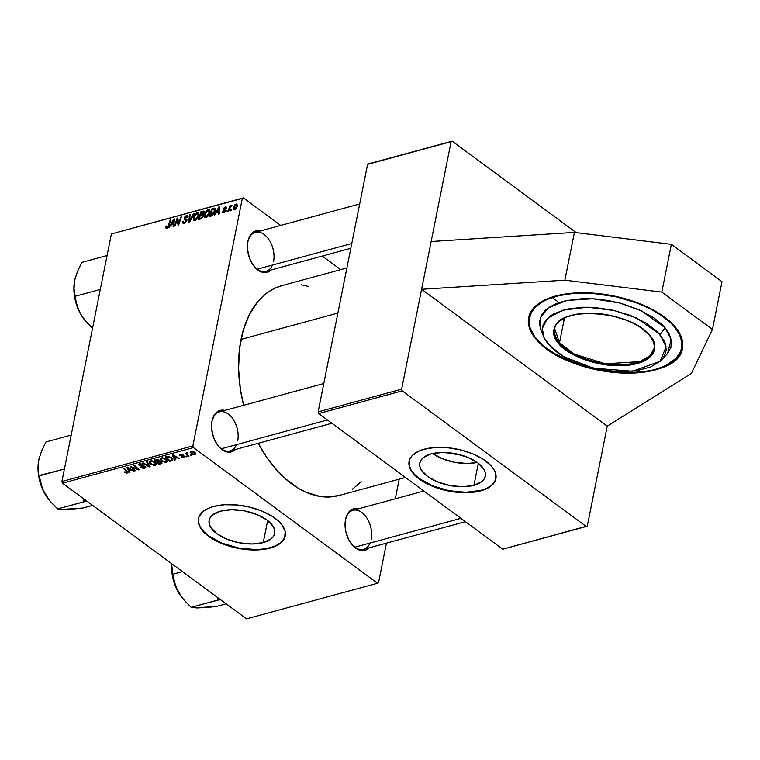 <?xml version="1.0" encoding="UTF-8"?>
<svg xmlns="http://www.w3.org/2000/svg" width="760" height="760" viewBox="0 0 760 760"><rect width="100%" height="100%" fill="white"/><g stroke="black" fill="none" stroke-linecap="round" stroke-linejoin="round"><path stroke-width="1.14" d="M555.484 296.058A78.403 37.895 11.3 0 1 641.278 304.285A78.403 37.895 11.3 0 1 682.413 348.317A78.403 37.895 11.3 0 1 655.576 369.844L666.092 366.016L670.5 363.613L677.397 357.95L681.539 351.32L682.518 347.728L682.252 340.147L679.041 332.291L672.999 324.463L668.99 320.653L653.476 310.07L640.737 304.057L626.649 299.165L611.743 295.555L589.133 292.875L574.721 293.008L555.484 296.058L544.967 299.887L540.559 302.29L533.663 307.952L529.52 314.583L528.542 318.174L528.808 325.755L532.019 333.611L534.698 337.544L542.07 345.249L546.697 348.945L557.583 355.832L570.323 361.845L591.803 368.714L614.45 372.514L636.338 372.894L655.576 369.844A78.403 37.895 11.3 0 1 569.781 361.627A78.403 37.895 11.3 0 1 528.646 317.585A78.403 37.895 11.3 0 1 555.484 296.058M473.926 485.327L478.334 463.267L473.926 485.327L462.697 486.733L449.939 485.535L437.57 481.916L427.5 476.416L421.24 469.87L419.872 466.526L419.757 463.286L420.897 460.303L423.263 457.672L431.243 453.862A33.44 16.16 11.3 0 1 467.827 457.368A33.44 16.16 11.3 0 1 485.374 476.14A33.44 16.16 11.3 0 1 473.926 485.327A33.44 16.16 11.3 0 1 437.342 481.821A33.44 16.16 11.3 0 1 419.795 463.039A33.44 16.16 11.3 0 1 431.243 453.862L442.472 452.447L455.24 453.644L467.599 457.273L477.679 462.773L483.94 469.309L485.308 472.663L485.421 475.893L484.272 478.885L481.906 481.517L473.926 485.327M496.052 477.935L494.532 481.887L491.397 485.374L486.77 488.252L480.842 490.418L465.975 492.29L449.074 490.703L432.715 485.906L419.368 478.619L414.504 474.382L411.094 469.965L409.279 465.528L409.146 461.139A44.261 21.394 -168.7 0 0 432.611 485.858A44.261 21.394 -168.7 0 0 480.842 490.418L480.748 490.856A44.261 21.394 11.3 0 1 432.326 486.21A44.261 21.394 11.3 0 1 409.099 461.358A44.261 21.394 11.3 0 1 424.251 449.198L418.313 451.364L411.93 455.914L409.592 459.658L409.184 465.965L410.998 470.402L414.409 474.82L419.283 479.056L428.916 484.709L436.525 487.806L448.989 491.131L461.757 492.651L469.889 492.575L480.748 490.856L486.685 488.689L491.311 485.811L495.406 480.396L495.814 474.088L494 469.651L490.589 465.234L482.78 459.002L472.378 453.72L460.256 449.834L447.459 447.697L435.109 447.478L424.251 449.198A44.261 21.394 11.3 0 1 472.682 453.844A44.261 21.394 11.3 0 1 495.9 478.695A44.261 21.394 11.3 0 1 480.748 490.856L480.842 490.418A44.261 21.394 -168.7 0 0 495.947 478.477M263.255 542.583L267.662 520.533L263.255 542.583L252.035 543.998L239.267 542.802L226.898 539.172L216.828 533.672L210.567 527.136L209.2 523.783L209.085 520.553L210.235 517.56L212.6 514.928L220.571 511.119A33.44 16.16 11.3 0 1 257.155 514.625A33.44 16.16 11.3 0 1 274.702 533.406A33.44 16.16 11.3 0 1 263.255 542.583A33.44 16.16 11.3 0 1 226.67 539.077A33.44 16.16 11.3 0 1 209.123 520.306A33.44 16.16 11.3 0 1 220.571 511.119L231.8 509.713L244.568 510.91L256.927 514.529L267.007 520.03L273.267 526.575L274.635 529.919L274.749 533.159L273.6 536.142L271.234 538.774L263.255 542.583M285.38 535.192L283.86 539.153L280.725 542.64L276.108 545.519L270.17 547.675L263.14 549.043L255.303 549.547L238.402 547.96L222.043 543.163L208.706 535.885L203.832 531.649L200.421 527.221L198.607 522.785L198.474 518.396A44.261 21.394 -168.7 0 0 221.939 543.125A44.261 21.394 -168.7 0 0 270.17 547.675L270.076 548.112A44.261 21.394 11.3 0 1 221.654 543.476A44.261 21.394 11.3 0 1 198.427 518.614A44.261 21.394 11.3 0 1 213.579 506.464L207.641 508.62L203.015 511.499L198.92 516.914L198.227 521.056L199.215 525.436L203.737 532.076L211.546 538.317L218.243 541.975L229.909 546.364L238.317 548.397L246.867 549.622L259.226 549.841L266.684 548.9L276.013 545.956L280.639 543.077L284.734 537.662L285.142 531.354L281.817 524.694L277.647 520.343L272.118 516.258L261.706 510.976L249.584 507.1L236.787 504.953L224.438 504.735L213.579 506.464A44.261 21.394 11.3 0 1 262.01 511.1A44.261 21.394 11.3 0 1 285.228 535.961A44.261 21.394 11.3 0 1 270.076 548.112L270.17 547.675A44.261 21.394 -168.7 0 0 285.276 535.743M237.7 440.923A20.235 12.72 74.8 0 0 228.256 414.038A20.235 12.72 74.8 0 0 211.869 421.885L211.641 428.868L213.427 437.048L215.042 440.876L219.44 447.279L222.043 449.606L227.582 452.067L232.826 451.354L235.448 449.474A21.498 13.518 -105.2 0 1 218.509 446.224A21.498 13.518 -105.2 0 1 211.869 421.809A21.498 13.518 -105.2 0 1 212.011 421.03L211.869 421.885A20.235 12.72 74.8 0 0 211.802 422.218A20.235 12.72 -105.2 0 1 211.869 421.885A20.235 12.72 -105.2 0 1 219.478 411.882L323.798 383.524M331.901 423.263L230.09 450.936A20.235 12.72 -105.2 0 1 218.243 445.901A20.235 12.72 74.8 0 0 236.569 444.628M247.751 242.326A20.235 12.72 74.8 0 0 247.684 242.659A20.235 12.72 -105.2 0 1 247.751 242.326A20.235 12.72 -105.2 0 1 255.36 232.322A20.235 12.72 -105.2 0 1 269.41 240.35A20.235 12.72 -105.2 0 1 273.581 261.364A20.235 12.72 74.8 0 0 264.138 234.479A20.235 12.72 74.8 0 0 247.751 242.326L247.893 241.471L247.751 242.326M350.816 248.311L265.971 271.367A20.235 12.72 -105.2 0 1 254.125 266.332A20.235 12.72 74.8 0 0 272.451 265.069M271.329 269.914A21.498 13.518 -105.2 0 1 254.391 266.665A21.498 13.518 -105.2 0 1 247.751 242.24A21.498 13.518 -105.2 0 1 247.893 241.471L250.344 235.182L252.253 232.921L257.06 230.622L260.718 230.859A21.498 13.518 -105.2 0 0 247.893 241.471L247.523 249.308L249.299 257.488L250.923 261.316L255.322 267.71L257.925 270.047L263.454 272.507L268.707 271.785L271.329 269.914M345.382 520.306A20.235 12.72 74.8 0 0 345.315 520.628A20.235 12.72 -105.2 0 1 345.382 520.306A20.235 12.72 -105.2 0 1 352.982 510.292A20.235 12.72 -105.2 0 1 367.033 518.32A20.235 12.72 -105.2 0 1 371.212 539.343A20.235 12.72 74.8 0 0 361.76 512.449A20.235 12.72 74.8 0 0 345.382 520.306L345.524 519.45L345.382 520.306M465.414 521.673L363.603 549.347A20.235 12.72 -105.2 0 1 351.747 544.312A20.235 12.72 74.8 0 0 370.082 543.048M368.952 547.894A21.498 13.518 -105.2 0 1 352.013 544.635A21.498 13.518 -105.2 0 1 345.382 520.22A21.498 13.518 -105.2 0 1 345.524 519.45L347.976 513.152L349.885 510.9L354.683 508.601L358.34 508.839A21.498 13.518 -105.2 0 0 345.524 519.45L345.154 527.278L345.781 531.411L348.555 539.286L352.944 545.689L358.302 549.642L361.085 550.487L366.339 549.765L368.952 547.894M346.892 267.966L281.903 285.627A108.756 68.371 74.8 0 0 241.015 339.406L337.877 313.072L241.015 339.406A108.756 68.371 74.8 0 0 243.618 405.327L240.416 389.462L238.583 368.714L239.514 348.802L243.171 330.495L249.413 314.507L258.001 301.435L263.074 296.162L268.603 291.792L274.531 288.373L281.951 285.617M587.299 526.015L607.259 426.141L421.601 289.284L401.641 389.167L402.24 390.849L586.274 526.509L587.299 526.015L607.259 426.141L421.601 289.284L451.108 141.645L367.593 164.34L318.136 411.863L401.641 389.167L421.601 289.284L564.88 280.183L661.827 292.106L712.452 329.431L691.391 373.435L607.259 426.141L691.391 373.435L712.452 329.431L722 281.666L712.452 329.431L661.827 292.106L671.375 244.34L661.827 292.106L564.88 280.183L574.427 232.408L564.88 280.183L421.601 289.284L431.148 241.518L574.427 232.408L431.148 241.518L451.108 141.645L367.593 164.34L318.136 411.863L318.725 413.544L402.24 390.849L586.274 526.509L502.769 549.204L318.725 413.544L502.769 549.204L587.299 526.015M377.501 583.253L246.544 618.849L62.501 483.189L193.458 447.592L377.501 583.253L378.527 582.758L386.441 543.134L378.527 582.758L377.501 583.253L193.458 447.592L192.869 445.911L242.335 198.388L111.378 233.985L61.911 481.507L192.869 445.911L193.458 447.592L62.501 483.189L246.544 618.849L377.501 583.253M189.012 456.133L186.95 453.91L187.207 452.551L186.314 452.751L186.39 453.558L185.012 453.074L188.309 456.323L189.012 456.133L187.71 454.822L187.207 452.551L186.39 453.558L185.012 453.074L188.309 456.323L189.012 456.133M187.007 456.674L185.659 456.228L187.007 456.674M172.567 460.465L172.833 459.125L172.567 460.465L171.418 457.548L167.722 456.294L165.138 456.921L169.67 461.387L169.812 460.655L169.67 461.387L172.805 460.247L172.263 458.28L168.758 456.351L165.138 456.921L169.67 461.387L172.966 459.914M166.506 462.327L167.561 460.902L165.642 458.793L162.526 457.767L160.427 458.356L160.227 459.315L161.158 460.636L164.977 462.412L166.506 462.327L166.991 459.895L166.506 462.327L167.589 461.405L166.117 459.116L161.31 457.89L160.189 459.049L161.775 461.139L166.506 462.327M155.458 465.329L156.522 463.904L154.603 461.795L151.829 460.798L149.387 461.358L149.188 462.317L150.119 463.638L153.938 465.414L155.458 465.329L155.942 462.897L155.458 465.329L156.55 464.408L155.078 462.118L150.261 460.892L149.141 462.051L150.736 464.141L155.458 465.329M144.799 468.226L145.825 467.495L145.084 466.336L139.526 464.94L140.258 464.274L142.899 464.379L140.343 463.685L138.662 464.255L139.783 465.794L144.685 466.735L144.001 467.77L140.828 467.372L143.279 468.369L144.799 468.226L145.16 466.393L144.799 468.226L145.834 467.457L145.217 466.431L139.792 465.215L140.134 464.312L143.07 464.493L139.489 463.818L138.548 464.483L139.137 465.424L144.581 466.659L144.181 467.723L140.828 467.372L144.799 468.226M127.281 472.986L127.547 471.618L127.281 472.986L127.319 471.38L124.003 468.103L123.3 468.293L126.502 471.456L126.654 470.715L126.663 472.483L124.839 471.798L124.222 472.036L124.668 472.435L126.644 473.081L127.955 472.302L124.003 468.103L123.3 468.293L127.015 472.102L124.431 472.245L124.792 471.817L124.668 472.435L127.281 472.986L127.946 472.473M130.036 472.159L129.314 470.801L131.67 470.164L134.13 471.048L127.566 467.134L126.73 467.362L129.295 472.359L130.036 472.159L129.314 470.801L131.67 470.164L134.13 471.048L127.566 467.134L126.73 467.362L129.295 472.359L130.036 472.159M135.518 470.668L131.651 466.897L139.08 469.699L134.558 465.234L133.855 465.424L137.721 469.205L130.302 466.393L134.814 470.858L135.518 470.668L131.651 466.897L138.358 469.898L139.08 469.699L134.558 465.234L133.855 465.424L137.721 469.205L130.302 466.393L134.814 470.858L135.518 470.668M150.119 466.706L147.364 461.748L146.623 461.956L148.979 466.203L143.26 462.868L142.566 463.058L149.236 466.944L150.119 466.706L147.364 461.748L146.623 461.956L148.979 466.203L143.26 462.868L142.566 463.058L149.236 466.944L150.119 466.706M159.476 461.234L159.011 459.971L156.816 459.277L154.1 459.923L158.631 464.388L158.773 463.657L158.631 464.388L161.909 463.362L161.737 462.108L159.476 461.234L159.372 460.294L158.023 459.458L154.1 459.923L158.631 464.388L161.291 463.666L161.623 461.994L161.291 463.666L162.118 463.02L159.648 460.94M175.503 459.8L174.781 458.441L177.137 457.805L179.597 458.688L173.033 454.774L172.188 455.002L174.752 460.009L175.503 459.8L174.781 458.441L177.137 457.805L179.597 458.688L173.033 454.774L172.188 455.002L174.752 460.009L175.503 459.8M181.032 456.969L183.34 457.662L184.936 456.827L183.73 455.848L180.538 455.306L180.7 454.689L183.036 454.793L180.889 454.185L179.588 454.641L179.825 455.468L184.072 456.665L181.032 456.969L184.072 457.548L184.509 456.228L180.946 455.525L180.7 454.689L183.036 454.793L180.225 454.299L179.939 455.553L183.873 456.447L183.587 457.159L181.032 456.969M191.672 455.411L190.314 454.964L191.672 455.411M194.855 454.623L195.624 453.52L194.142 451.943L191.976 451.24L190.38 451.782L191.567 453.862L194.037 454.717L194.855 454.623L195.206 452.827L194.855 454.623L195.662 453.938L194.465 452.162L191.14 451.335L190.294 451.991L191.567 453.862L194.855 454.623M203.328 215.992L201.732 218.49L198.284 219.602L200.925 211.698L203.414 211.1L204.089 211.603L202.806 214.69L203.328 215.992L202.806 214.69L204.089 212.582L203.518 211.109L200.925 211.698L198.284 219.602L200.944 218.88L203.328 215.992M212.391 215.593L209.323 216.6L211.964 208.696L214.624 208.136L215.431 209.826L214.32 213.38L212.391 215.593L215.308 210.729L214.443 208.116L211.964 208.696L209.323 216.6L212.391 215.593M223.801 212.107L223.089 210.995L222.376 211.28L223.06 211.784L222.376 211.28L222.613 212.733L223.63 212.8L222.3 212.097L223.089 210.995L223.544 212.144L224.827 211.204L223.468 209.722L223.639 208.278L225.036 207.014L226.366 207.299L226.413 208.221L225.71 208.506L225.188 207.632L224.181 208.468L225.615 210.358L224.248 212.553L225.587 210.757L224.133 208.63L225.007 207.67L225.71 208.506L226.413 208.221L226.157 207.043L225.178 206.967L223.421 208.934L224.836 210.567L223.25 212.059L224.048 212.657M227.041 210.757L225.976 212.078L227.041 210.757M229.453 209.038L228.665 211.346L227.962 211.536L229.881 205.789L230.584 205.599L230.175 206.786L231.971 205.314L229.453 209.038L231.971 205.314L230.175 206.786L230.584 205.599L229.881 205.789L227.962 211.536L228.665 211.346L229.453 209.038M166.839 228.237L165.794 227.839L166.012 226.223L166.725 225.939L166.773 227.354L167.684 226.898L170.126 220.067L170.82 219.877L168.378 226.869L166.839 228.237L168.891 225.673L170.82 219.877L170.126 220.067L168.255 225.663L167.057 227.344L166.012 226.223L165.813 226.936L167.314 228.038L165.813 226.936L166.839 228.237L166.022 228.18M170.924 225.074L168.948 227.572L173.546 219.136L174.391 218.909L173.784 226.261L173.09 226.451L173.28 224.438L170.924 225.074L173.28 224.438L173.09 226.451L173.784 226.261L174.391 218.909L173.546 219.136L168.948 227.572L170.924 225.074M237.243 205.875L235.439 209.275L234.232 209.912L233.31 209.541L233.557 206.891L235.039 204.601L236.759 203.993L237.31 205.466L236.094 204.003L233.206 208.116L234.412 209.874L237.243 205.875M231.695 209.494L230.631 210.805L231.695 209.494M194.189 213.531L189.772 221.92L188.888 222.157L189.392 214.833L190.085 214.643L189.658 220.923L193.448 213.731L194.189 213.531L193.448 213.731L189.658 220.923L190.085 214.643L189.392 214.833L188.888 222.157L189.772 221.92L194.189 213.531M186.884 220.675L184.556 223.421L183.179 223.459L182.732 221.958L183.521 221.189L183.502 222.328L184.233 222.642L185.782 221.777L186.133 220.324L184.338 219.288L184.148 218.072L185.307 216.115L187.131 215.479L187.872 217.388L187.169 217.655L187.036 216.571L186.209 216.439L184.822 218.025L186.751 219.345L186.884 220.675L184.841 217.835L186.209 216.439L187.91 217.198L187.539 215.641L186.409 215.545L184.148 218.072L186.181 220.941L184.585 222.575L183.473 222.262L183.521 221.189L182.818 221.464L183.084 223.402L184.357 223.478L186.884 220.675M176.805 221.055L175.17 225.881L174.468 226.071L177.127 218.167L177.85 217.968L178.467 223.896L180.68 217.198L181.374 217.008L178.733 224.912L178.011 225.112L177.375 219.193L176.805 221.055L177.375 219.193L178.011 225.112L178.733 224.912L181.374 217.008L180.68 217.198L178.467 223.896L177.85 217.968L177.127 218.167L174.468 226.071L175.17 225.881L176.805 221.055M216.381 212.724L214.405 215.222L219.013 206.777L219.858 206.549L219.25 213.902L218.557 214.092L218.747 212.078L216.381 212.724L218.747 212.078L218.557 214.092L219.25 213.902L219.858 206.549L219.013 206.777L214.405 215.222L216.381 212.724M209.836 212.382L207.727 216.505L206.064 217.578L204.791 217.341L204.535 214.462L206.511 210.719L209.171 209.636L209.921 210.691L209.836 212.382L209.389 209.76L208.221 209.618L206.017 211.299L204.44 214.909L204.905 217.445L206.064 217.578L209.836 212.382M198.797 215.384L196.678 219.507L195.187 220.533L193.743 220.343L193.496 217.464L195.472 213.721L198.132 212.638L198.797 215.384L198.35 212.762L197.182 212.619L194.978 214.301L193.391 217.911L193.866 220.447L195.016 220.581L198.797 215.384M243.352 197.894L280.706 225.425L243.352 197.894L242.335 198.388L192.869 445.911L61.911 481.507L62.501 483.189L61.911 481.507L111.378 233.985L243.352 197.894M322.269 256.072L340.698 269.648L322.269 256.072M395.305 498.797L399.228 479.142L395.305 498.797M368.619 163.846L452.133 141.151L576.232 232.636L452.133 141.151L368.619 163.846M318.136 411.863L318.725 413.544L402.24 390.849L401.641 389.167L318.136 411.863M338.998 495.51L326.695 497.04L319.76 496.413L305.672 492.128L298.67 488.509L285.057 478.477L278.587 472.159L266.627 457.254L258.172 443.298A108.756 68.371 74.8 0 0 338.95 495.52L405.422 477.451M212.011 421.03L214.472 414.741L216.372 412.49L221.179 410.181L224.836 410.428A21.498 13.518 -105.2 0 0 212.011 421.03M361.171 481.622L352.25 489.364M301.102 284.734L308.132 286.377M233.529 209.779L234.412 209.874M234.555 209.18L236.559 206.055L237.101 206.464L236.483 204.868L235.343 205.038L234.355 206.492L233.918 207.85L235.932 204.706L236.559 206.055L234.555 209.18L233.918 207.85L233.852 208.572L233.206 208.116L234.859 209.693M237.329 204.905L236.094 204.003L237.329 204.905M236.949 204.098L236.094 204.003M235.932 204.706L237.31 205.447M231.505 210.064L230.993 209.684L231.505 210.064M190.048 215.317L189.392 214.833L190.048 215.317M190.998 219.573L190.523 219.222L190.998 219.573M183.426 221.91L182.818 221.464L183.426 221.91M184.585 222.575L183.473 222.262M186.694 221.321L186.181 220.941L186.694 221.321M186.846 220.846L185.972 220.153M185.316 219.839L186.133 220.324M186.95 220.143L184.148 218.072L186.95 220.143M187.967 216.695L186.409 215.545L187.967 216.695M186.209 216.439L187.169 217.655L187.91 217.227M186.941 219.896L184.965 218.443L186.941 219.896M186.855 219.545L186 218.909L186.855 219.545M186.608 219.212L186 218.909M177.954 218.775L177.127 218.167L177.954 218.775M178.952 224.257L178.467 223.896L178.952 224.257M179.636 222.224L179.113 221.834L179.636 222.224M181.184 217.578L180.68 217.198L181.184 217.578M178.325 221.73L177.498 221.122L178.325 221.73M178.068 219.707L177.375 219.193L178.068 219.707M174.325 219.707L173.546 219.136L174.325 219.707M173.898 224.893L173.28 224.438L173.898 224.893M171.475 224.086L173.707 219.877L174.277 220.295L173.707 219.877L173.508 221.73L174.125 222.186L173.508 221.73L173.365 223.573L173.964 224.019L171.475 224.086L172.311 224.703L171.475 224.086L173.365 223.573L173.707 219.877L171.475 224.086M166.725 225.939L166.012 226.223L166.535 226.613L166.725 225.939M167.057 227.344L166.525 226.613M168.758 226.034L168.255 225.663L168.758 226.034M170.63 220.447L170.126 220.067L170.63 220.447M230.384 206.159L229.881 205.789L230.384 206.159M226.85 211.327L226.337 210.947L226.85 211.327M222.357 211.384L223.145 211.964L222.357 211.384M225.368 211.365L224.884 211.014L225.368 211.365M225.501 211.061L224.836 210.567L225.501 211.061M223.639 209.921L224.836 210.567M225.615 210.558L223.421 208.934L225.615 210.558M226.451 207.907L225.178 206.967L226.451 207.907M225.007 207.67L225.71 208.506M225.435 209.855L224.114 209.057M219.792 207.357L219.013 206.777L219.792 207.357M219.364 212.534L218.747 212.078L219.364 212.534M216.942 211.726L219.174 207.518L219.744 207.945L219.174 207.518L218.965 209.37L219.583 209.826L218.965 209.37L218.823 211.214L219.431 211.669L216.942 211.726L217.778 212.344L216.942 211.726L218.823 211.214L219.174 207.518L216.942 211.726M212.8 209.314L211.964 208.696L212.8 209.314M215.431 209.579L213.617 208.25L215.431 209.579M215.289 208.734L214.443 208.116L215.289 208.734M214.975 208.306L214.443 208.116M214.206 209.048L212.353 209.427L210.33 215.488L212.353 209.427L214.415 209.133L215.184 211.28L214.624 210.871L211.214 215.241L211.993 215.811L210.33 215.488L211.166 216.096L210.33 215.488L212.6 214.614L214.044 212.648L214.405 209.133L215.422 209.883M205.048 215.355L204.44 214.909L205.048 215.355M206.511 211.66L206.017 211.299L206.511 211.66M209.95 210.891L208.221 209.618L209.95 210.891M208.022 210.511L205.58 213.227L205.038 215.574L205.627 216.657L206.948 217.16L206.292 216.676L208.202 214.928L209.161 212.486L209.722 212.895L208.934 210.71L208.022 210.511L209.161 212.486L206.292 216.676L205.124 214.766L206.445 211.736L208.022 210.511L209.959 211.451M206.292 216.676L205.485 216.571M201.751 212.315L200.925 211.698L201.751 212.315M204.126 212.344L202.625 211.232L204.126 212.344M204.05 211.508L203.518 211.109L204.05 211.508M202.493 212.107L201.314 212.429L200.488 214.89L201.314 212.429L202.493 212.107L203.917 213.189L203.395 212.8L202.796 213.968L203.243 214.291L201.609 214.586L203.347 215.868L201.609 214.586L200.488 214.89L201.324 215.507L200.488 214.89L203.015 213.702L203.357 212.192L202.493 212.107L203.395 212.8M201.647 215.422L200.174 215.821L199.291 218.49L200.174 215.821L201.647 215.422L203.167 216.552L202.635 216.153L201.267 217.911L201.894 218.367L200.583 218.139L201.362 218.718L200.583 218.139L199.291 218.49L200.118 219.098L199.291 218.49L201.4 217.844L202.493 216.619L202.597 215.498L201.647 215.422L202.635 216.163M194 218.357L193.391 217.911L194 218.357M195.462 214.662L194.978 214.301L195.462 214.662M198.901 213.892L197.182 212.619L198.901 213.892M196.982 213.512L194.389 216.619L194 218.576L194.589 219.659L195.899 220.162L195.244 219.678L196.764 218.509L198.123 215.488L198.673 215.897L197.894 213.712L196.982 213.512L198.123 215.488L195.244 219.678L194.075 217.768L195.405 214.738L196.982 213.512L198.92 214.453M195.244 219.678L194.436 219.573M129.523 471.2L129.295 472.359L129.523 471.2M133.541 470.697L133.437 471.238L133.541 470.697M131.774 469.642L131.67 470.164L131.774 469.642M129.457 470.098L129.314 470.801L129.457 470.098M129.029 470.212L127.766 467.248L129.257 468.72L129.361 468.198L129.257 468.72L130.919 469.699L131.014 469.186L129.029 470.212L127.67 467.723L130.919 469.699L129.029 470.212M126.502 471.456L126.663 472.483M134.966 470.126L134.814 470.858L134.966 470.126M137.864 468.502L137.721 469.205L137.864 468.502M136.638 467.295L136.486 468.046L136.638 467.295M138.51 469.138L138.358 469.898L138.51 469.138M133.817 467.409L133.722 467.884L133.817 467.409M144.581 466.659L144.181 467.723M144.011 465.832L143.916 466.345L144.011 465.832M142.5 465.633L142.386 466.203L142.5 465.633M141.255 465.576L141.151 466.127L141.255 465.576M139.45 463.828L139.137 465.424L139.45 463.828M142.671 464.246L142.557 464.816L142.671 464.246M142.538 464.18L142.434 464.721L142.538 464.18M140.258 463.695L140.134 464.312L140.258 463.695M139.792 465.215L140.134 464.312M149.501 465.595L149.236 466.944L149.501 465.595M149.207 465.063L148.979 466.203L149.207 465.063M148.627 464.018L148.39 465.196L148.627 464.018M150.869 463.495L150.736 464.141L150.869 463.495M149.245 461.558L149.141 462.051L149.245 461.558M150.119 462.222L151.022 460.769L150.898 461.377L154.318 462.26L154.432 461.7L155.61 464.018L154.85 464.825L152.161 464.408L150.224 462.669L150.898 461.377L154.318 462.26L155.591 464.17L154.85 464.825L151.449 463.98L150.119 462.222L150.375 460.864M156.74 461.643L155.325 460.256L155.468 459.543L155.325 460.256L156.636 459.287L156.512 459.933L158.346 460.18L158.45 459.629L158.755 460.864L158.935 459.923L158.755 460.864L156.74 461.643L155.325 460.256L157.291 459.8L158.545 460.341L158.621 461.026L156.74 461.643M158.792 463.676L157.273 462.166L157.405 461.462L157.273 462.166L158.736 461.766L159.077 460.028L158.736 461.766L160.74 462.023L160.835 461.51L160.74 463.115L158.792 463.676L157.273 462.166L160.74 462.023L160.74 463.115L158.792 463.676M160.74 462.023L160.74 463.115M161.909 460.493L161.775 461.139L161.909 460.493M160.284 458.565L160.189 459.049L160.284 458.565M161.167 459.22L162.07 457.767L161.946 458.384L165.366 459.258L165.48 458.698L166.649 461.016L165.889 461.823L163.2 461.405L161.272 459.667L161.946 458.384L165.366 459.258L166.639 461.168L165.889 461.823L162.498 460.978L161.167 459.22L161.424 457.862M174.99 458.84L174.752 460.009L174.99 458.84M179.008 458.337L178.904 458.878L179.008 458.337M177.241 457.283L177.137 457.805L177.241 457.283M174.923 457.738L174.781 458.441L174.923 457.738M174.496 457.852L173.232 454.888L174.724 456.361L174.819 455.838L174.724 456.361L176.377 457.339L176.482 456.836L174.496 457.852L173.137 455.373L176.377 457.339L174.496 457.852M169.841 460.674L166.373 457.254L166.506 456.551L166.373 457.254L167.504 456.313L167.371 456.978L168.445 456.304L168.34 456.808L170.696 457.71L170.81 457.14L172.016 459.61L169.841 460.674L166.373 457.254L168.815 456.845L171.228 458.147L171.931 459.828L169.841 460.674M183.873 456.447L183.587 457.159M180.225 454.299L179.939 455.553M182.533 454.499L182.419 455.031L182.533 454.499M180.804 454.195L180.7 454.689L180.804 454.195M180.538 455.306L180.7 454.689M184.927 456.95L184.509 456.228M184.357 456.123L184.072 457.548L184.357 456.123M186.466 456.133L186.323 456.865L186.466 456.133M191.121 454.869L190.978 455.601L191.121 454.869M188.461 455.572L188.309 456.323L188.461 455.572M186.589 452.57L186.39 453.558M187.197 452.551L187.093 453.102L187.197 452.551M186.979 452.542L187.093 453.102M191.7 453.207L191.567 453.862L191.7 453.207M192.195 453.625L191.719 451.25L193.772 452.352L193.886 451.791L194.341 454.242L192.195 453.625L191.14 452.333L192.033 451.677L193.933 452.466L194.798 453.748L193.781 454.28L192.195 453.625M191.311 451.298L191.14 452.143L191.625 451.725M195.025 452.637L194.341 454.242M432.611 453.52A33.44 16.16 -168.7 0 0 477.204 462.431L467.343 463.505L454.575 462.308L442.215 458.679L432.136 453.178M460.759 454.945L450.67 452.931A16.796 8.113 11.3 0 0 460.759 454.945M722 281.666L671.375 244.34L574.427 232.408L671.375 244.34L722 281.666M653.961 348.726L649.914 355.784L639.768 361.646L605.321 363.774L574.427 354.113L559.503 342.817A0.76 0.57 139.7 0 1 558.695 343.52C563.312 351.3 592.249 368.125 626.25 365.484C659.651 362.121 658.036 342.855 649.762 335.407A0.76 0.57 139.7 0 1 649.22 334.818A0.76 0.57 -40.3 0 0 649.762 335.407L641.411 328.035L634.001 323.627L625.452 319.827L611.211 315.58L601.303 313.88L591.508 313.158L577.847 313.975L566.457 316.986L558.315 321.926L555.056 326.097L553.688 330.78L554.258 335.797L556.757 340.955L561.07 346.056L570.589 353.172L578.607 357.295L587.603 360.734L602.186 364.325L612.085 365.541L621.68 365.75L630.61 364.962L638.524 363.185L647.843 358.844L652.004 354.996L653.4 352.83L654.769 348.147L654.198 343.13L649.762 335.407C645.154 327.636 616.208 310.802 582.207 313.452C548.806 316.806 550.42 336.081 558.695 343.52A0.76 0.57 -40.3 0 0 559.503 342.817A50.587 24.444 11.3 0 1 554.753 328.899C556.063 305.672 630.857 309.947 649.315 335.245C653.248 339.986 654.797 344.479 653.961 348.726A50.587 24.444 11.3 0 1 613.139 364.572A50.587 24.444 11.3 0 1 559.503 342.817L564.423 318.145L559.503 342.817L554.753 328.899M552.378 297.492L558.98 302.575M536.123 338.494A0.76 0.57 -40.3 0 0 536.664 339.093C524.163 327.826 521.711 298.69 572.223 293.607C623.646 289.608 667.413 315.058 674.395 326.819L679.563 334.609L681.9 342.342L681.292 349.704L679.896 353.162L674.966 359.47L667.365 364.752L657.39 368.818L651.633 370.338L638.837 372.295L617.414 372.381L602.442 370.538L587.594 367.26L573.429 362.653L554.658 353.675L544.492 346.645L536.664 339.093L533.739 335.207L529.967 327.408L529.102 319.817L531.173 312.74L536.094 306.432L543.694 301.15L548.406 298.955L559.427 295.564L572.223 293.607L593.645 293.522L616.094 296.827L637.63 303.249L650.56 308.997L661.76 315.656L670.795 322.99L674.395 326.819A0.76 0.57 -40.3 0 0 674.908 326.572A0.76 0.57 139.7 0 1 674.395 326.819C686.907 338.077 689.348 367.213 638.837 372.295C587.413 376.305 543.647 350.844 536.664 339.093A0.76 0.57 139.7 0 1 536.123 338.494A78.403 37.895 11.3 0 1 528.713 317.262M665.313 365.788L677.378 357.466L682.48 347.985M660.06 334.495L666.111 346.778L660.155 361.294L632.624 371.231L593.256 368.191L563.35 356.488L548.397 344.441L544.198 338.124L542.963 334.97L542.26 328.814L542.802 325.878L545.651 320.425L550.753 315.704L554.097 313.68L566.846 309.149L582.825 307.23L594.596 307.496L612.797 310.175L630.258 315.381L645.477 322.658L657.144 331.388L664.259 340.812L665.494 343.966L666.197 350.113L664.515 355.86L660.525 360.971L650.541 367.033L636.576 370.719L619.827 371.726L601.73 369.94L583.841 365.541L567.72 358.891L558.638 353.485L551.313 347.548L544.207 338.124L542.288 328.538L547.58 318.298L563.112 310.108L587.575 307.192L614.336 310.536L636.49 317.984L660.06 334.495A67.022 50.122 -40.3 0 0 664.971 327.655A67.022 50.122 139.7 0 1 660.06 334.495M660.155 361.294L667.536 353.666L671.203 339.492L664.971 327.655L641.535 310.859L619.685 302.983L592.714 298.756L566.665 300.476L548.34 307.838L540.265 318.05L540.332 328.244L544.207 338.124M667.517 353.685L670.928 347.415L671.45 341.05L669.436 334.381L664.971 327.655L661.865 324.349L654.065 318.022L638.98 309.681L621.015 303.344L608.19 300.504L595.27 298.917L582.739 298.632L565.734 300.675L556.225 303.601L548.596 307.658L545.594 310.061L541.339 315.505L539.553 321.613L539.609 324.852L541.623 331.522M668.22 320.644L668.762 320.463M257.194 269.211L351.776 243.504L257.194 269.211M107.074 255.522L81.843 262.38L107.074 255.522M74.471 281.361L73.881 288.524L74.651 297.207L76.903 305.852L80.493 313.851A34.209 21.508 74.8 0 0 84.996 320.463L92.53 328.282L86.165 321.851L80.493 313.851L76.912 305.263L75.059 296.295L100.291 289.437L75.059 296.295L74.014 288.62L74.651 280.373L77.406 271.595L81.843 262.38L77.406 271.595L74.651 280.373L75.611 276.678M85.462 321.014L80.493 313.851L85.168 320.673M74.66 280.364A34.209 21.508 74.8 0 0 74.651 280.373L74.432 281.58A34.209 21.508 74.8 0 0 80.493 313.851L78.413 309.567L75.895 300.96L74.014 288.62L74.432 281.58A34.209 21.508 74.8 0 1 74.451 281.466M221.312 448.78L327.408 419.938L221.312 448.78M460.911 518.358L354.825 547.19L460.911 518.358M38.19 464.198L38.779 459.933A34.209 21.508 74.8 0 0 38.77 459.933L41.524 451.155L45.961 441.94L71.193 435.09L45.961 441.94L41.524 451.155L38.77 459.942A34.209 21.508 74.8 0 0 38.779 459.933L38.133 468.188L38.19 464.198M38.522 471.922L38.133 468.188L38.522 471.922M38.57 461.026A34.209 21.508 74.8 0 0 38.551 461.159A34.209 21.508 74.8 0 0 38.77 476.776L39.254 475.988L38.77 476.776L41.021 485.412L44.612 493.42L41.04 484.861L39.263 475.456L64.41 469.005L39.178 475.855L42.56 489.174L49.295 500.232M63.545 509.323L82.859 508.05L92.635 505.4L82.859 508.05L78.099 508.582L66.453 509.514L57.636 508.915L84.502 501.685A39.273 24.69 -105.2 0 1 83.98 501.296L83.657 498.778L84.198 501.695L57.636 508.915L50.321 501.457L44.612 493.42A34.209 21.508 74.8 0 0 49.115 500.023L44.612 493.42A34.209 21.508 74.8 0 1 38.77 476.776L38 468.084L38.589 460.93M84.502 501.685L87.172 501.362L84.502 501.685A39.273 24.69 74.8 0 1 83.98 501.296L84.502 501.685M39.729 456.237L38.779 459.933M49.58 500.583L57.636 508.915L63.507 509.551L69.255 509.133M182.466 571.615L172.691 574.275L171.636 563.635L172.691 574.275L182.466 571.615M197.059 607.744L216.362 606.471L226.138 603.811L216.362 606.471L207.375 607.42L197.049 607.962L191.14 607.325L218.016 600.096A39.273 24.69 -105.2 0 1 217.493 599.707L217.17 597.198L217.711 600.106L191.14 607.325L183.796 599.83L178.115 591.831L174.543 583.243L172.691 574.275L176.044 587.547L182.799 598.652M218.016 600.096L220.675 599.783L218.016 600.096A39.273 24.69 74.8 0 1 217.493 599.707L218.016 600.096M171.599 563.606L171.703 570.808L173.223 579.557L178.115 591.831A34.209 21.508 74.8 0 0 182.618 598.433L178.115 591.831A34.209 21.508 74.8 0 1 171.599 563.606M183.084 598.994L191.14 607.325L197.049 607.962L202.758 607.544M211.736 422.617L211.869 421.809M217.987 445.597L218.509 446.224M247.617 243.048L247.751 242.24M253.869 266.038L254.391 266.665M345.249 521.028L345.382 520.22M351.49 544.008L352.013 544.635M183.654 222.509L184.775 223.335M166.659 227.306L167.494 227.924M224.703 210.444L225.511 211.033M225.549 207.718L226.299 208.268M224.238 209.228L225.606 210.225M205.485 216.581L206.577 217.379M203.252 212.068L204.07 212.667M202.521 215.403L203.319 216.001M194.446 219.573L195.529 220.381M127.015 472.207L127.205 471.266M144.913 467.2L145.084 466.336M139.498 464.74L139.688 463.771M155.591 464.17L155.866 462.811M161.158 462.716L161.348 461.785M166.639 461.168L166.905 459.809M172.016 459.61L172.282 458.299M184.091 456.808L184.243 456.057M180.348 454.955L180.49 454.242M528.779 316.939C527.45 324.121 529.929 331.445 536.218 338.931C565.193 377.844 679.136 385.329 682.547 347.662M255.36 232.322L359.68 203.965M352.982 510.292L423.852 491.036"/></g></svg>
